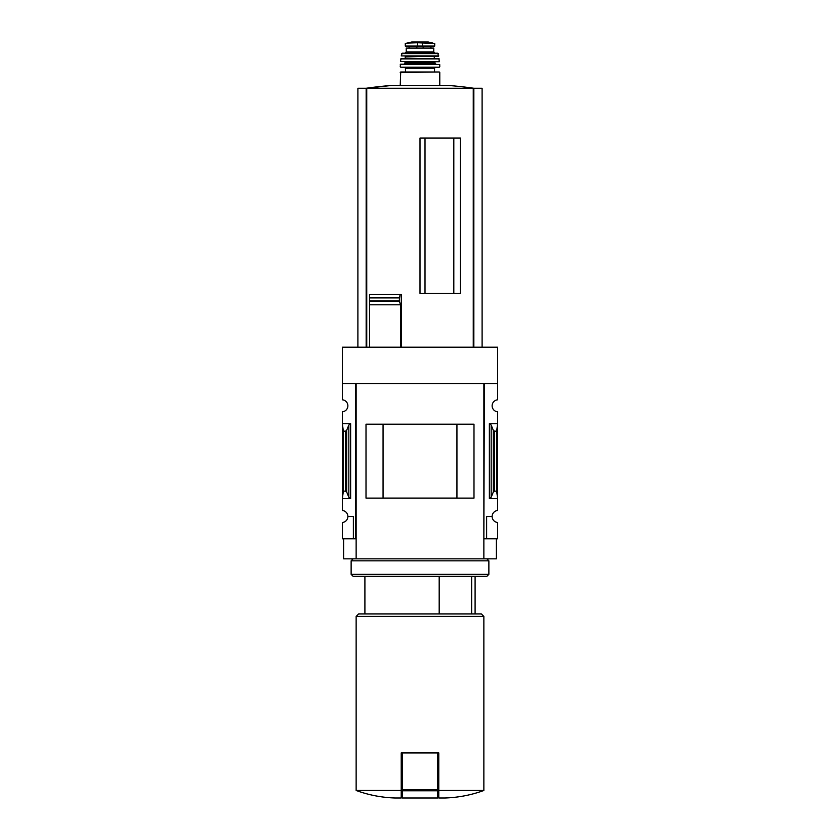 <?xml version="1.0" encoding="UTF-8"?>
<svg xmlns="http://www.w3.org/2000/svg" width="840" height="840" viewBox="0 0 840 840"><rect width="100%" height="100%" fill="white"/><g stroke="black" fill="none" stroke-linecap="round" stroke-linejoin="round"><path stroke-width="1.26" d="M483.861 538.787L484.365 383.512L497.637 383.512L497.637 347.204L342.363 347.204L342.363 399.819A6.006 6.006 0 0 1 347.876 405.804A6.006 6.006 0 0 1 342.363 411.8L342.363 510.51A6.006 6.006 0 0 1 347.876 516.506L353.378 516.506L353.378 538.787L356.139 538.787M497.637 383.512L497.637 399.819A6.006 6.006 0 0 0 492.125 405.804A6.006 6.006 0 0 0 497.637 411.8L497.637 510.51A6.006 6.006 0 0 0 492.125 516.506A6.006 6.006 0 0 0 497.637 522.49L497.637 538.787L486.623 538.787L486.623 516.506L492.125 516.506M353.378 538.787L342.363 538.787L342.363 522.49A6.006 6.006 0 0 0 347.876 516.506M471.65 613.925L471.65 576.356M453.81 293.36L453.81 138.085M425.009 293.36L425.009 138.085M482.108 347.204L482.108 88.263L357.893 88.263L357.893 347.204M369.537 347.204L369.537 301.34L369.537 304.784L400.533 304.784L399.231 300.815L400.071 294.378L401.31 294.378L401.31 347.204M399.294 301.34L369.537 301.34L369.537 294.378L369.537 297.444L399.284 297.444M420 293.36L460.404 293.36L460.404 138.085L420 138.085L420 293.36M400.533 347.204L400.533 304.784M401.216 790.482L356.139 790.482C368.676 795.05 381.623 797.549 394.957 798L401.216 798L401.216 752.924L402.465 752.924L402.465 798L437.535 798L437.535 790.787L402.465 790.787M350.627 423.717L342.363 423.717L343.361 431.172L345.534 431.172L346.668 430.332L348.831 425.05L350.627 423.717L350.627 498.593L342.363 498.593L343.361 491.138L343.361 431.172M350.627 498.593L348.831 497.249L346.668 491.967L345.534 491.138L343.361 491.138M355.635 538.787L355.635 383.512L342.363 383.512M484.365 538.787L486.623 538.787M491.169 497.249L493.332 491.967L494.466 491.138L496.64 491.138L497.637 498.593L489.374 498.593L491.169 497.249L491.169 425.05L489.374 423.717L497.637 423.717L496.64 431.172L494.466 431.172L493.332 430.332L491.169 425.05M496.64 491.138L496.64 431.172M496.388 538.787L496.388 558.831L343.613 558.831L343.613 538.787M356.139 558.831L356.139 383.512L483.861 383.512L483.861 558.831M473.991 498.12L366.009 498.12L366.009 424.19L473.991 424.19L473.991 498.12M456.939 498.099L456.939 424.211L383.061 424.211L383.061 498.099L456.939 498.099M483.861 790.482L438.784 790.482L438.784 798L445.043 798C458.378 797.549 471.324 795.05 483.861 790.482L483.861 616.424L356.139 616.424L356.139 790.482M438.784 790.482L438.784 752.924L402.465 752.924M356.139 616.424L358.638 613.925L481.362 613.925L483.861 616.424M439.183 613.925L439.183 576.356M437.535 752.924L437.535 790.787M369.537 294.378L400.071 294.378M473.844 347.204L473.844 88.263A375.669 375.669 0 0 0 448.749 85.491L391.251 85.491A375.669 375.669 0 0 0 366.135 88.263L391.251 85.491M366.156 347.204L366.156 88.263M417.554 42.745L434.711 43.449L434.711 46.063L405.29 46.063L405.29 43.449L407.138 43.082L417.554 42.745L417.554 46.063M404.975 53.204L406.224 51.954L406.224 48.069L433.776 48.069L433.776 51.954L435.026 53.204M400.218 85.491L400.712 71.988L439.288 71.988L434.522 71.988L434.522 68.229L435.53 67.232L404.471 67.232L435.53 67.232M405.479 71.988L405.479 68.229L434.522 68.229M404.471 67.232L405.479 68.229M400.722 67.232L439.278 67.232M400.281 64.46L439.719 64.46L400.522 64.229L400.218 66.728M404.723 61.719L405.227 62.968L403.967 64.229L436.034 64.229L434.774 62.968L435.278 61.719M400.481 61.446L439.268 61.719L438.984 58.716L401.016 58.716L400.481 61.446L439.519 61.446M412.482 56.207L405.227 56.207L405.227 58.716M405.227 56.207L427.518 56.207M401.247 55.913L438.512 56.207L437.798 53.204L402.203 53.204L401.247 55.913L438.753 55.913M353.136 558.831L351.131 560.826L488.87 560.826L486.864 558.831M488.87 574.35L486.864 576.356L353.136 576.356L351.131 574.35L488.87 574.35L488.87 560.826M351.131 574.35L351.131 560.826M473.256 347.204L473.256 88.263M366.744 347.204L366.744 88.263M345.534 491.138L345.534 431.172M489.374 498.593L489.374 423.717M494.466 491.138L494.466 431.172M493.332 491.967L493.332 430.332M348.831 497.249L348.831 425.05M346.668 491.967L346.668 430.332M437.535 789.611L402.465 789.611M369.537 300.815L399.231 300.815M369.537 297.906L399.231 297.906M422.447 42.745L422.447 46.063M400.218 72.492L439.288 71.988M405.227 62.968L434.774 62.968M405.227 62.223L434.774 62.223M400.764 58.937L439.236 58.937M405.72 58.212L434.774 58.716M405.72 56.711L434.774 56.207M401.719 53.602L438.281 53.602M406.224 51.954L433.776 51.954M423.549 46.063L423.549 48.069M423.15 46.063L423.15 48.069M416.451 46.063L416.451 48.069M416.85 46.063L416.85 48.069M432.863 43.082L428.327 42.011L411.673 42.011L407.138 43.082M475.094 613.925L475.094 576.356M364.906 613.925L364.906 576.356M439.782 85.491L439.782 72.492M439.782 66.728L439.719 64.46M434.28 58.212L434.28 56.711M409.08 46.063L409.08 48.069M430.92 46.063L430.92 48.069M428.327 42.011L411.737 42L427.896 42.336"/></g></svg>
